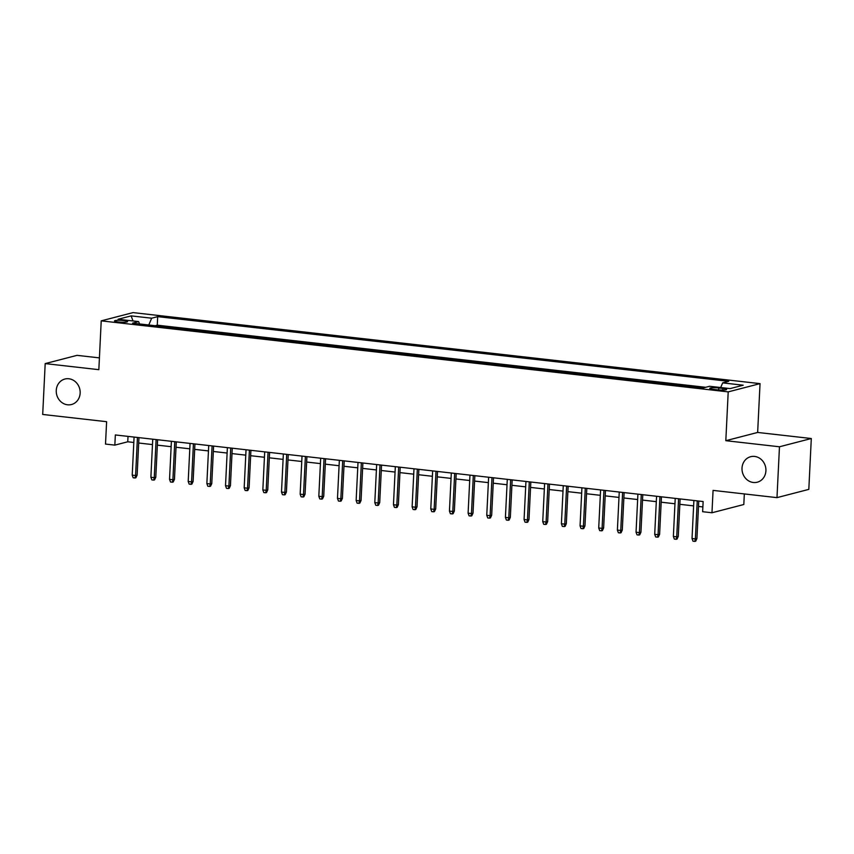 <?xml version="1.0" encoding="UTF-8"?>
<svg xmlns="http://www.w3.org/2000/svg" width="854" height="854" viewBox="0 0 854 854"><rect width="100%" height="100%" fill="white"/><g stroke="black" fill="none" stroke-linecap="round" stroke-linejoin="round"><path stroke-width="1.28" d="M80.148 393.128A13.162 11.871 75.5 0 1 71.512 404.518A13.162 11.871 75.5 0 1 56.257 390.427A13.162 11.871 75.5 0 1 64.893 379.037A13.162 11.871 75.5 0 1 80.148 393.128M765.91 470.81A13.162 11.871 75.5 0 1 757.274 482.2A13.162 11.871 75.5 0 1 742.019 468.099A13.162 11.871 75.5 0 1 750.655 456.709A13.162 11.871 75.5 0 1 765.91 470.81M118.3 321.99A6.586 0.929 2.8 0 0 127.63 321.606A6.586 0.929 2.8 0 0 123.809 320.56A6.586 0.929 2.8 0 0 114.479 320.955A6.586 0.929 2.8 0 0 118.3 321.99M99.416 357.879L77.02 355.349L45.187 363.601L42.7 414.457L106.611 421.695L105.512 444.069L114.842 445.126L127.758 441.785L133.822 442.468M760.039 383.627L133.053 312.607L101.22 320.858L728.206 391.879L760.039 383.627L757.647 432.444L725.815 440.696L779.467 446.781L811.3 438.518L757.647 432.444M811.3 438.518L808.813 489.374L776.98 497.636L713.069 490.388L711.969 512.763L743.813 504.511L744.325 493.932M779.467 446.781L776.98 497.636M711.969 512.763L702.639 511.706L703.141 501.544L115.343 434.953L114.842 445.126M722.9 388.463L718.79 387.994A6.373 0.897 2.8 0 0 709.759 388.378A6.373 0.897 2.8 0 0 713.464 389.381L717.563 389.84A6.373 0.897 2.8 0 0 726.605 389.467A6.373 0.897 2.8 0 0 722.9 388.463L722.815 390.097M139.586 323.954L138.594 321.595L132.573 323.164L703.568 387.844L709.589 386.275L730.117 388.602L743.193 385.207L722.676 382.88L728.697 381.322L157.691 316.642L151.67 318.2L148.777 325M138.594 321.595L118.065 319.268L131.142 315.884L151.67 318.2M705.639 387.3L157.275 325.182L155.204 325.726M725.815 440.696L728.206 391.879M45.187 363.601L98.84 369.675L101.22 320.858M138.7 443.023L152.482 444.582M157.36 445.137L171.142 446.695M176.02 447.25L189.802 448.809M194.68 449.364L208.461 450.923M213.34 451.478L227.121 453.036M232 453.591L245.781 455.15M250.66 455.705L264.441 457.264M269.32 457.819L283.101 459.377M287.979 459.932L301.761 461.491M306.639 462.046L320.421 463.605M325.299 464.16L339.081 465.718M343.959 466.273L357.741 467.832M362.619 468.387L376.4 469.946M381.279 470.501L395.06 472.059M399.939 472.614L413.72 474.173M418.599 474.728L432.38 476.286M437.259 476.842L451.04 478.4M455.919 478.955L469.7 480.514M474.578 481.069L488.36 482.627M493.238 483.183L507.02 484.741M511.898 485.296L525.68 486.855M530.558 487.41L544.34 488.968M549.218 489.523L562.999 491.082M567.878 491.637L581.659 493.196M586.538 493.751L600.319 495.309M605.198 495.864L618.979 497.423M623.858 497.978L637.639 499.537M642.518 500.092L656.299 501.65M661.177 502.205L674.959 503.764M679.837 504.319L693.619 505.878M698.497 506.433L702.874 506.924M128.015 436.394L127.758 441.785M720.691 387.535L722.676 382.88M157.275 325.182L157.691 316.642M131.142 315.884L133.01 320.965M697.248 500.871L695.38 538.927L696.928 538.522L695.711 541.18L694.846 541.393L695.38 538.927L692.028 538.543L693.886 500.487M696.928 538.522L698.764 501.042M694.846 541.393L692.989 541.19L692.028 538.543M678.588 498.757L676.72 536.814L678.268 536.408L677.051 539.066L676.187 539.28L676.72 536.814L673.368 536.429L675.226 498.373M678.268 536.408L680.104 498.928M676.187 539.28L674.329 539.077L673.368 536.429M659.928 496.644L658.06 534.7L659.608 534.294L658.391 536.952L657.527 537.166L658.06 534.7L654.708 534.316L656.566 496.259M659.608 534.294L661.444 496.814M657.527 537.166L655.669 536.963L654.708 534.316M641.269 494.53L639.4 532.586L640.948 532.181L639.731 534.839L638.867 535.052L639.4 532.586L636.049 532.202L637.906 494.146M640.948 532.181L642.784 494.701M638.867 535.052L637.009 534.85L636.049 532.202M622.609 492.416L620.741 530.473L622.288 530.067L621.071 532.725L620.207 532.939L620.741 530.473L617.389 530.088L619.246 492.032M622.288 530.067L624.125 492.587M620.207 532.939L618.349 532.736L617.389 530.088M603.938 490.303L602.081 528.359L603.629 527.953L602.412 530.612L601.547 530.825L602.081 528.359L598.718 527.975L600.586 489.918M603.629 527.953L605.465 490.474M601.547 530.825L599.689 530.622L598.718 527.975M585.278 488.189L583.421 526.245L584.969 525.84L583.752 528.498L582.887 528.711L583.421 526.245L580.058 525.861L581.926 487.805M584.969 525.84L586.805 488.36M582.887 528.711L581.03 528.509L580.058 525.861M566.618 486.075L564.761 524.132L566.309 523.726L565.092 526.384L564.227 526.598L564.761 524.132L561.398 523.748L563.266 485.691M566.309 523.726L568.145 486.246M564.227 526.598L562.359 526.395L561.398 523.748M547.958 483.962L546.101 522.018L547.649 521.613L546.432 524.271L545.567 524.484L546.101 522.018L542.738 521.634L544.606 483.577M547.649 521.613L549.485 484.133M545.567 524.484L543.699 524.281L542.738 521.634M529.299 481.848L527.441 519.905L528.989 519.499L527.772 522.157L526.907 522.37L527.441 519.905L524.078 519.52L525.947 481.464M528.989 519.499L530.825 482.019M526.907 522.37L525.039 522.168L524.078 519.52M510.639 479.734L508.781 517.791L510.329 517.385L509.112 520.043L508.247 520.257L508.781 517.791L505.419 517.407L507.287 479.35M510.329 517.385L512.165 479.905M508.247 520.257L506.379 520.054L505.419 517.407M491.979 477.621L490.121 515.677L491.669 515.272L490.452 517.919L489.588 518.143L490.121 515.677L486.759 515.293L488.627 477.237M491.669 515.272L493.505 477.792M489.588 518.143L487.719 517.94L486.759 515.293M473.319 475.507L471.461 513.564L473.009 513.158L471.792 515.805L470.928 516.029L471.461 513.564L468.099 513.179L469.967 475.123M473.009 513.158L474.845 475.678M470.928 516.029L469.059 515.827L468.099 513.179M454.659 473.394L452.801 511.45L454.349 511.044L453.132 513.692L452.268 513.916L452.801 511.45L449.439 511.066L451.307 473.009M454.349 511.044L456.185 473.564M452.268 513.916L450.4 513.713L449.439 511.066M435.999 471.28L434.142 509.336L435.689 508.931L434.472 511.578L433.608 511.802L434.142 509.336L430.779 508.952L432.647 470.896M435.689 508.931L437.526 471.451M433.608 511.802L431.74 511.599L430.779 508.952M417.339 469.166L415.482 507.223L417.03 506.817L415.813 509.464L414.948 509.689L415.482 507.223L412.119 506.838L413.987 468.782M417.03 506.817L418.866 469.337M414.948 509.689L413.08 509.486L412.119 506.838M398.679 467.053L396.822 505.109L398.37 504.703L397.153 507.351L396.288 507.575L396.822 505.109L393.459 504.725L395.327 466.668M398.37 504.703L400.206 467.223M396.288 507.575L394.42 507.372L393.459 504.725M380.019 464.939L378.162 502.995L379.71 502.59L378.493 505.237L377.628 505.461L378.162 502.995L374.799 502.611L376.667 464.555M379.71 502.59L381.546 465.11M377.628 505.461L375.76 505.258L374.799 502.611M361.359 462.825L359.502 500.882L361.05 500.476L359.833 503.123L358.968 503.348L359.502 500.882L356.139 500.497L358.007 462.441M361.05 500.476L362.886 462.996M358.968 503.348L357.1 503.145L356.139 500.497M342.7 460.712L340.842 498.768L342.39 498.362L341.173 501.01L340.308 501.234L340.842 498.768L337.479 498.384L339.348 460.327M342.39 498.362L344.226 460.882M340.308 501.234L338.44 501.031L337.479 498.384M324.04 458.598L322.182 496.654L323.73 496.249L322.513 498.896L321.648 499.12L322.182 496.654L318.82 496.27L320.677 458.214M323.73 496.249L325.566 458.769M321.648 499.12L319.78 498.917L318.82 496.27M305.38 456.484L303.522 494.541L305.07 494.135L303.853 496.782L302.989 497.007L303.522 494.541L300.16 494.156L302.017 456.1M305.07 494.135L306.906 456.655M302.989 497.007L301.12 496.804L300.16 494.156M286.72 454.371L284.862 492.427L286.41 492.021L285.193 494.669L284.329 494.893L284.862 492.427L281.5 492.043L283.357 453.986M286.41 492.021L288.246 454.541M284.329 494.893L282.46 494.69L281.5 492.043M268.06 452.257L266.202 490.313L267.75 489.908L266.533 492.555L265.669 492.779L266.202 490.313L262.84 489.929L264.697 451.873M267.75 489.908L269.586 452.428M265.669 492.779L263.801 492.577L262.84 489.929M249.4 450.143L247.543 488.2L249.09 487.794L247.863 490.442L247.009 490.666L247.543 488.2L244.18 487.815L246.037 449.759M249.09 487.794L250.916 450.314M247.009 490.666L245.141 490.463L244.18 487.815M230.74 448.03L228.883 486.086L230.431 485.68L229.203 488.328L228.349 488.552L228.883 486.086L225.52 485.702L227.377 447.645M230.431 485.68L232.256 448.201M228.349 488.552L226.481 488.349L225.52 485.702M212.08 445.916L210.223 483.972L211.771 483.567L210.543 486.214L209.689 486.438L210.223 483.972L206.86 483.588L208.718 445.532M211.771 483.567L213.596 446.087M209.689 486.438L207.821 486.236L206.86 483.588M193.42 443.802L191.563 481.859L193.111 481.453L191.883 484.101L191.029 484.325L191.563 481.859L188.2 481.475L190.058 443.418M193.111 481.453L194.936 443.973M191.029 484.325L189.161 484.111L188.2 481.475M174.76 441.689L172.903 479.745L174.451 479.34L173.223 481.987L172.369 482.211L172.903 479.745L169.54 479.361L171.398 441.304M174.451 479.34L176.276 441.86M172.369 482.211L170.501 481.998L169.54 479.361M156.101 439.575L154.243 477.632L155.791 477.226L154.563 479.873L153.709 480.097L154.243 477.632L150.88 477.247L152.738 439.191M155.791 477.226L157.616 439.746M153.709 480.097L151.841 479.884L150.88 477.247M137.441 437.461L135.583 475.518L137.131 475.112L135.903 477.76L135.049 477.984L135.583 475.518L132.221 475.134L134.078 437.077M137.131 475.112L138.956 437.632M135.049 477.984L133.181 477.77L132.221 475.134M718.694 389.958L718.79 387.994"/></g></svg>
